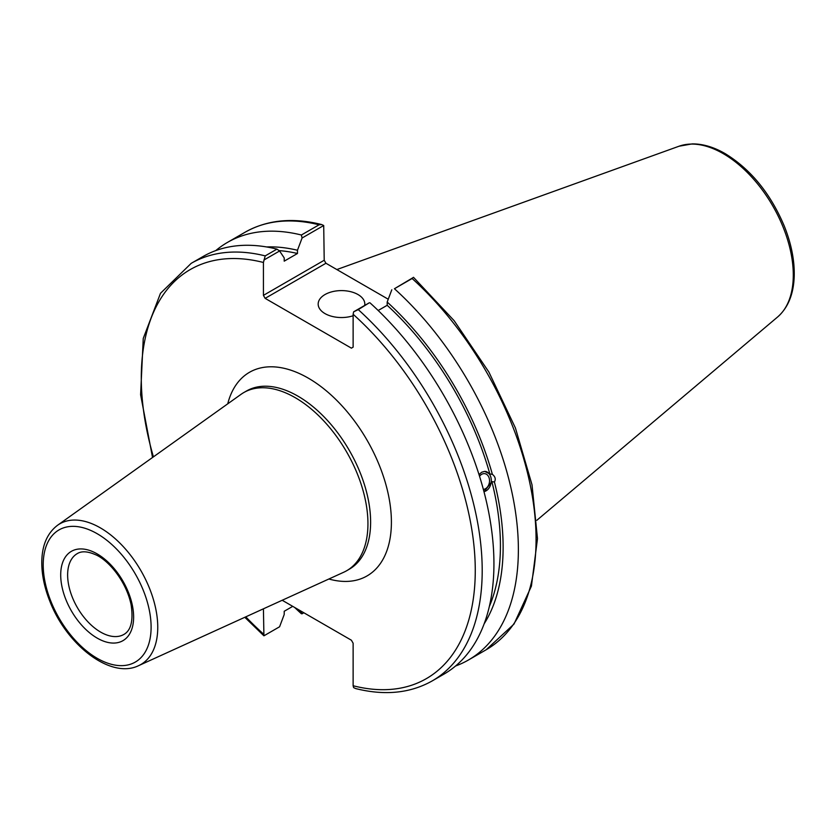 <?xml version="1.0" encoding="UTF-8"?>
<svg xmlns="http://www.w3.org/2000/svg" width="836" height="836" viewBox="0 0 836 836"><rect width="100%" height="100%" fill="white"/><g stroke="black" fill="none" stroke-linecap="round" stroke-linejoin="round"><path stroke-width="1.25" d="M138.619 665.655L343.7 572.252A102.87 59.387 -120 0 0 346.647 570.737A102.87 59.387 -120 0 0 367.945 523.649A102.87 59.387 -120 0 0 323.041 420.132A102.87 59.387 -120 0 0 243.778 392.565A102.87 59.387 -120 0 0 240.998 394.362L57.569 525.259C47.495 532.929 42.239 544.821 41.8 560.925C41.549 573.705 44.245 587.175 49.878 601.324C66.734 645.162 110.749 679.365 138.619 665.655A81.176 46.868 -120 0 0 157.753 627.293A81.176 46.868 -120 0 0 100.351 527.871A81.176 46.868 -120 0 0 57.569 525.259M282.202 600.269L351.402 640.219L353.126 643.218L353.126 685.75L353.628 687.61L355.676 688.571C384.738 695.834 410.267 693.274 432.275 680.88A241.061 139.184 -120 0 0 358.257 309.613L353.628 311.828L353.126 314.263L353.126 347.149L351.402 348.152L265.148 298.358L325.935 263.256L324.211 260.257L263.424 295.359L265.148 298.358M263.424 295.359L263.424 262.473L265.211 255.889A241.061 139.184 -120 0 0 191.204 263.34L160.491 293.3L143.249 338.444L140.605 394.717L152.539 457.48M244.802 617.292L263.915 635.82L263.424 608.817M292.725 606.351L284.209 611.273L284.209 614.512L279.59 626.77L263.915 635.82M263.915 260.027L279.59 250.988L276.956 249.118A241.061 139.184 -120 0 0 202.949 256.568L191.204 263.34M279.59 250.988L284.209 257.916L284.209 261.156L297.47 253.496L297.47 250.257L302.089 237.999L323.71 225.511L324.211 260.257M479.55 476.28A7.942 5.873 -81.1 0 1 484.838 473.667A7.942 5.873 -81.1 0 1 489.217 478.276A7.942 5.873 -81.1 0 1 483.365 489.394M479.018 474.608L481.609 472.267L484.608 471.368L489.844 473.949L492.373 474.346C495.278 476.645 495.957 479.195 494.421 482.006L491.881 481.609L484.002 491.787M483.96 491.641A10.283 7.608 98.9 0 0 490.878 477.314A10.283 7.608 98.9 0 0 485.486 471.399M484.159 623.802A227.392 131.283 -120 0 0 494.421 482.006M455.61 665.978A241.061 139.184 -120 0 0 468.442 660.001A241.061 139.184 -120 0 0 394.435 288.733L412.127 278.513A241.061 139.184 60 0 1 486.134 649.781L468.442 660.001M486.134 649.781L513.994 624.084L531.424 586.12L537.485 538.656L532.01 484.775L515.425 427.99L488.882 372.051L454.147 320.69L413.538 277.353L394.435 288.733M391.802 289.789L387.183 302.047L387.183 305.297L378.175 310.49M492.373 474.346A227.392 131.283 -120 0 0 387.183 302.047M489.353 606.445A223.578 129.089 -120 0 0 491.881 481.609M303.844 612.767L302.089 613.781L299.884 610.479M321.661 224.55C292.6 217.287 267.071 219.858 245.063 232.241A241.061 139.184 60 0 1 319.08 224.8L321.661 224.56L323.71 225.511M319.08 224.8L301.378 235.01L302.089 237.999M301.378 235.01A241.061 139.184 -120 0 0 227.371 242.461A241.061 139.184 -120 0 0 215.782 250.591M294.638 607.448A241.061 139.184 -120 0 0 301.378 613.728L302.089 613.781M413.423 277.312L412.127 278.513M325.935 263.256L388.238 299.225M358.257 309.613L369.303 302.778L353.628 311.828M276.956 249.118L265.211 255.889M432.275 680.88L444.01 674.098A241.061 139.184 -120 0 0 370.003 302.841M353.126 315.747A23.324 13.47 180 0 1 324.995 313.594A23.324 13.47 180 0 1 318.171 304.074A23.324 13.47 180 0 1 332.571 291.628A23.324 13.47 180 0 1 357.996 294.544A23.324 13.47 180 0 1 364.82 304.074A23.324 13.47 180 0 1 364.705 305.433M489.844 473.949A223.578 129.089 -120 0 0 387.183 305.297M297.47 250.257A227.392 131.283 -120 0 0 266.59 246.944M297.47 253.496A223.578 129.089 -120 0 0 279.078 250.622M97.164 638.098A51.56 29.762 -120 0 0 128.734 593.173A51.56 29.762 -120 0 0 65.584 556.724A51.56 29.762 -120 0 0 97.164 638.098M100.623 632.089A46.659 26.94 60 0 1 70.14 590.979A46.659 26.94 60 0 1 77.299 553.589C81.531 550.987 87.383 551.258 94.855 554.425C107.259 559.075 125.996 580.09 131.106 604.721C133.457 620.448 131.074 630.344 123.947 634.409A46.659 26.94 60 0 1 100.623 632.089M151.107 627.146A76.295 44.047 60 0 1 97.164 658.298A76.295 44.047 60 0 1 43.211 564.854A76.295 44.047 60 0 1 97.164 533.702A76.295 44.047 60 0 1 151.107 627.146M243.778 392.565L246.453 391.029A102.87 59.387 60 0 1 325.716 418.585A102.87 59.387 60 0 1 370.62 522.103A102.87 59.387 60 0 1 349.312 569.201L346.647 570.737M328.882 579.003A117.562 67.873 -120 0 0 391.405 522.103A117.562 67.873 -120 0 0 318.662 384.873A117.562 67.873 -120 0 0 227.737 403.819M353.126 314.263A236.17 136.352 60 0 1 475.266 570.528A236.17 136.352 60 0 1 353.126 685.75M263.424 633.96A236.17 136.352 60 0 1 245.784 616.853M153.416 456.864A236.17 136.352 60 0 1 263.424 262.473M793.291 275.013A99.108 57.224 60 0 1 777.616 316.98C787.982 307.805 793.51 294.387 794.2 276.737C794.702 260.717 791.358 243.767 784.199 225.877C770.426 193.419 750.749 169.332 725.157 153.625C713.798 147.063 702.804 143.823 692.187 143.896L679.031 146.227A99.108 57.224 60 0 1 723.213 153.625A99.108 57.224 60 0 1 793.291 275.013M245.063 232.241L227.371 242.461M679.031 146.227L336.845 269.558M777.616 316.98L536.869 520.274"/></g></svg>
